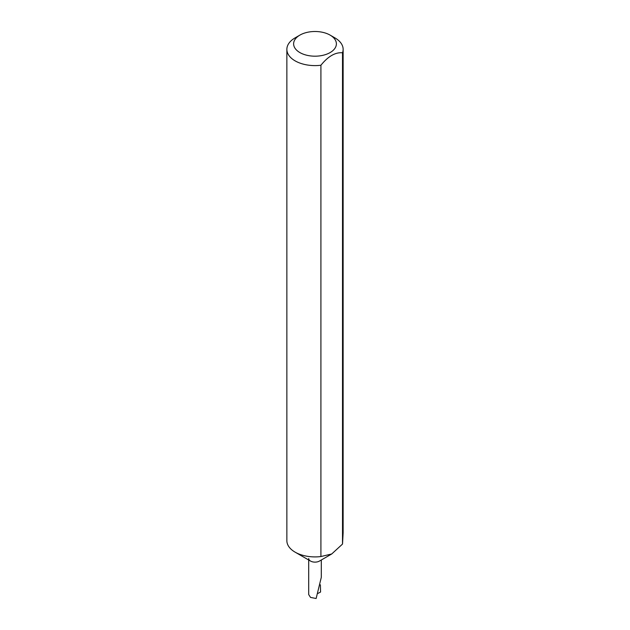 <?xml version="1.0" encoding="UTF-8"?>
<svg xmlns="http://www.w3.org/2000/svg" width="630" height="630" viewBox="0 0 630 630"><rect width="100%" height="100%" fill="white"/><g stroke="black" fill="none" stroke-linecap="round" stroke-linejoin="round"><path stroke-width="0.94" d="M299.88 52.574A21.389 12.348 0 0 0 330.12 52.574A21.389 12.348 0 0 0 330.12 35.115L334.9 37.871A28.137 16.246 180 0 1 343.137 49.361A28.137 16.246 180 0 1 342.507 52.778C335.317 52.164 328.12 56.314 320.914 65.244A28.137 16.246 180 0 1 295.1 60.85A28.137 16.246 180 0 1 286.863 49.361A28.137 16.246 180 0 1 295.1 37.871L299.88 35.115A21.389 12.348 0 0 0 299.88 52.574M320.914 65.244L320.914 556.542L331.711 553.983L319.457 561.062A6.3 3.638 180 0 1 310.543 561.062L295.1 552.148A28.137 16.246 180 0 1 286.863 540.658L286.863 49.361M343.137 49.361L343.137 532.838L342.531 544.013A28.137 16.246 180 0 1 342.507 544.076L331.711 553.983M320.914 556.542A28.137 16.246 180 0 1 295.1 552.148L310.543 561.062A6.3 3.638 180 0 1 308.7 558.487M308.7 559.991L308.7 594.578L310.543 597.413L316.134 598.5L321.3 577.348L321.3 559.991M320.386 584.829L320.568 592.027L318.063 593.373M342.507 52.778L342.507 544.076M334.9 37.871L330.12 35.115A21.389 12.348 0 0 0 299.88 35.115"/></g></svg>
